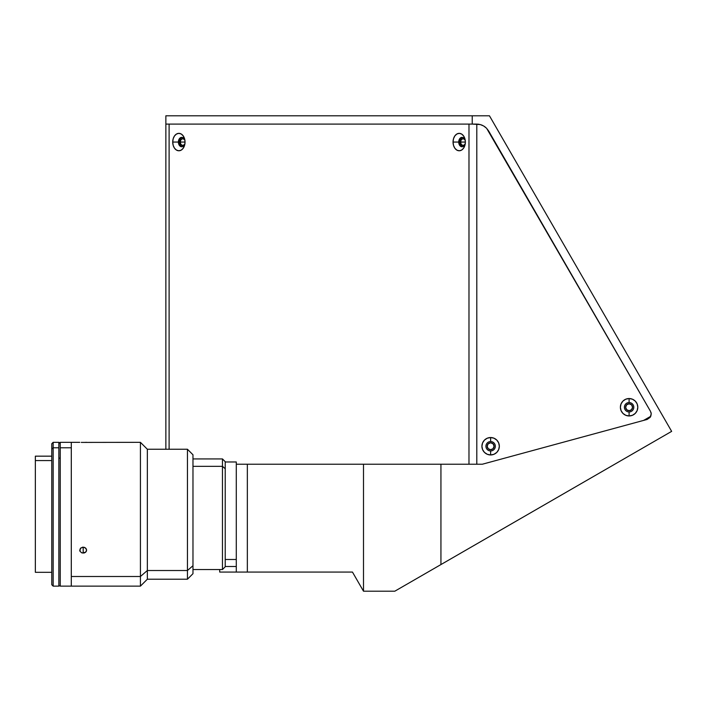 <?xml version="1.0" encoding="UTF-8"?>
<svg xmlns="http://www.w3.org/2000/svg" width="707" height="707" viewBox="0 0 707 707"><rect width="100%" height="100%" fill="white"/><g stroke="black" fill="none" stroke-linecap="round" stroke-linejoin="round"><path stroke-width="1.06" d="M180.347 142.063L185.04 142.063L180.347 142.063A3.455 2.448 90 0 1 182.786 138.607A3.455 2.448 90 0 1 184.615 139.756L182.786 138.607L181.063 139.624L180.532 140.737L180.532 143.388L181.063 144.511L182.786 145.518A3.455 2.448 90 0 1 180.347 142.063M184.615 144.369A3.455 2.448 90 0 1 182.786 145.518L184.615 144.369M460.672 142.063L465.365 142.063L460.672 142.063A3.455 2.448 90 0 1 463.112 138.607A3.455 2.448 90 0 1 464.941 139.756L463.112 138.607L461.388 139.624L460.858 140.737L460.858 143.388L461.388 144.511L463.112 145.518A3.455 2.448 90 0 1 460.672 142.063M464.941 144.369A3.455 2.448 90 0 1 463.112 145.518L464.941 144.369M488.661 131.007L486.478 128.161L483.65 125.97L480.345 124.582L476.801 124.087L165.862 124.087L165.862 449.245L165.862 115.798L472.223 115.798L165.862 115.798L165.862 124.087L472.223 124.087L472.223 115.798L472.223 124.087L480.265 124.565L483.597 125.943L486.46 128.144L488.661 131.007L650.502 411.333L651.235 413.763L650.802 416.255L643.653 420.391L482.333 464.225L440.938 464.225L440.938 564.566L394.798 591.202L363.504 591.202L352.457 572.069L236.288 572.069L236.288 464.225L247.344 464.225L247.344 572.069L247.344 464.225L363.504 464.225L363.504 591.202L363.504 464.225L440.938 464.225L440.938 564.566L671.65 431.367L489.456 115.798L472.223 115.798L489.456 115.798L671.65 431.367L394.798 591.202L363.504 591.202L352.457 572.069L219.709 572.069L236.288 572.069L236.288 464.225L482.333 464.225L647.161 419.437L650.219 417.307L651.235 413.728L650.502 411.333L486.637 128.32M631.59 361.984L624.679 350.009M507.158 146.446L500.238 134.471L507.158 146.446M219.709 572.069L219.709 569.542L219.709 572.069M494.087 446.25A3.455 3.455 0 0 1 490.631 449.705A3.455 3.455 0 0 1 487.176 446.25A3.455 3.455 0 0 1 490.631 442.785A3.455 3.455 0 0 1 494.087 446.25L493.071 448.689L490.631 449.705L488.183 448.689L487.176 446.25L488.183 443.802L490.631 442.785L493.071 443.802L494.087 446.25M632.553 407.25A3.455 3.455 0 0 1 629.097 410.705A3.455 3.455 0 0 1 625.642 407.25A3.455 3.455 0 0 1 629.097 403.794A3.455 3.455 0 0 1 632.553 407.25L631.545 409.689L629.097 410.705L626.649 409.689L625.642 407.25L626.649 404.802L629.097 403.794L631.545 404.802L632.553 407.25M651.235 413.763L651.014 412.499M485.7 127.428L484.224 126.332M482.581 125.404L481.22 124.856M479.16 124.317L477.914 124.14M182.256 137.423A4.702 3.323 -90 0 0 179.463 142.063L178.394 142.063A4.702 3.323 90 0 1 181.717 137.361A4.702 3.323 90 0 1 185.04 142.063A4.702 3.323 90 0 1 181.717 146.764A4.702 3.323 90 0 1 178.394 142.063A4.702 3.323 -90 0 0 181.717 146.764A4.702 3.323 -90 0 0 185.04 142.063A8.714 6.16 90 0 1 178.88 150.777A8.714 6.16 90 0 1 172.72 142.063L179.463 142.063A4.702 3.323 -90 0 0 182.256 146.703M462.581 137.423A4.702 3.323 -90 0 0 459.789 142.063L458.719 142.063A4.702 3.323 90 0 1 462.042 137.361A4.702 3.323 90 0 1 465.365 142.063A4.702 3.323 90 0 1 462.042 146.764A4.702 3.323 90 0 1 458.719 142.063A4.702 3.323 -90 0 0 462.042 146.764A4.702 3.323 -90 0 0 465.365 142.063A8.714 6.16 90 0 1 459.205 150.777A8.714 6.16 90 0 1 453.046 142.063L459.789 142.063A4.702 3.323 -90 0 0 462.581 146.703M490.631 441.548A4.702 4.702 0 0 0 485.93 446.25A4.702 4.702 0 0 0 490.631 450.951L490.631 454.954A8.714 8.714 0 0 1 481.918 446.25A8.714 8.714 0 0 1 490.631 437.536L490.631 441.548A4.702 4.702 0 0 1 495.333 446.25A4.702 4.702 0 0 1 490.631 450.951A4.702 4.702 0 0 1 485.93 446.25A4.702 4.702 0 0 1 490.631 441.548L490.631 437.536A8.714 8.714 0 0 1 499.336 446.25A8.714 8.714 0 0 1 490.631 454.954L490.631 450.951A4.702 4.702 0 0 0 495.333 446.25A4.702 4.702 0 0 0 490.631 441.548M629.097 402.548A4.702 4.702 0 0 0 624.396 407.25A4.702 4.702 0 0 0 629.097 411.951L629.097 415.955A8.714 8.714 0 0 1 620.384 407.25A8.714 8.714 0 0 1 629.097 398.536L629.097 402.548A4.702 4.702 0 0 1 633.799 407.25A4.702 4.702 0 0 1 629.097 411.951A4.702 4.702 0 0 1 624.396 407.25A4.702 4.702 0 0 1 629.097 402.548L629.097 398.536A8.714 8.714 0 0 1 637.811 407.25A8.714 8.714 0 0 1 629.097 415.955L629.097 411.951A4.702 4.702 0 0 0 633.799 407.25A4.702 4.702 0 0 0 629.097 402.548M476.801 464.225L476.801 124.087L476.801 464.225L482.333 464.225M490.631 437.536L493.963 438.199L496.791 440.09L498.674 442.909L499.336 446.25L498.674 449.581L496.791 452.409L493.963 454.292L490.631 454.954L487.3 454.292L484.472 452.409L482.581 449.581L481.918 446.25L482.581 442.909L484.472 440.09L487.3 438.199L490.631 437.536M629.097 398.536L632.429 399.199L635.257 401.09L637.148 403.918L637.811 407.25L637.148 410.581L635.257 413.409L632.429 415.292L629.097 415.955L625.766 415.292L622.938 413.409L621.046 410.581L620.384 407.25L621.046 403.918L622.938 401.09L625.766 399.199L629.097 398.536M468.988 124.087L468.98 464.225L468.98 124.087L169.106 124.087L169.106 449.245L169.106 124.087M458.719 142.063L453.046 142.063A8.714 6.16 90 0 1 459.205 133.349A8.714 6.16 90 0 1 465.365 142.063A4.702 3.323 -90 0 0 462.042 137.361A4.702 3.323 -90 0 0 458.719 142.063M178.394 142.063L172.72 142.063A8.714 6.16 90 0 1 178.88 133.349A8.714 6.16 90 0 1 185.04 142.063A4.702 3.323 -90 0 0 181.717 137.361A4.702 3.323 -90 0 0 178.394 142.063M172.72 142.063L173.188 138.731L174.523 135.903L176.52 134.021L178.88 133.349L181.239 134.021L183.237 135.903L184.925 140.366L184.925 143.76L183.237 148.223L181.239 150.114L178.88 150.777L176.52 150.114L174.523 148.223L173.188 145.395L172.72 142.063M453.046 142.063L453.514 138.731L454.848 135.903L456.846 134.021L459.205 133.349L461.565 134.021L463.562 135.903L464.897 138.731L465.365 142.063L464.897 145.395L463.562 148.223L461.565 150.114L459.205 150.777L456.846 150.114L454.848 148.223L453.514 145.395L453.046 142.063M222.458 466.337L222.458 569.542L222.458 466.337L192.976 466.337L222.458 466.337L222.458 458.931L222.458 466.337L225.224 468.732L222.458 466.337M192.976 569.542L222.458 569.542L225.224 566.775L225.224 468.732L225.224 566.749M225.224 461.804L225.224 468.732L225.224 461.689L222.458 458.931L192.976 458.931M236.288 461.998L236.288 464.225L236.288 461.971L225.224 461.971M225.224 559.493L236.288 559.493L225.224 559.493M71.301 442.37L71.301 586.13L71.301 442.335L60.236 442.335L60.236 447.787L71.301 447.787L71.301 442.335L71.301 576.497L140.428 576.497L140.428 442.335L140.428 576.497L147.348 570.514L147.348 449.245L147.348 570.514L187.443 570.514L187.443 449.245L187.443 570.514L192.976 565.724L192.976 454.778L187.443 449.245L147.348 449.245L140.428 442.335L82.516 442.414M81.27 442.396L81.871 442.405L81.27 442.396M83.868 442.414L81.871 442.405M82.516 547.209L84.513 547.377L86.387 549.03L86.387 551.319L84.513 552.909L81.871 552.909L79.997 551.327L80.315 548.508L82.516 547.209M83.187 553.13L83.187 547.147L85.635 548.049L86.643 550.179L85.635 552.282L81.871 552.909L79.997 551.327L79.732 550.179L80.739 548.049L83.187 547.147L83.187 553.13M86.643 442.335L84.557 442.405M192.976 573.563L192.976 565.724L187.443 570.514L147.348 570.514L140.428 576.497L71.301 576.497L71.301 585.979M60.236 442.335L60.236 447.787L71.301 447.787L71.301 586.13L140.428 586.13L140.428 576.497L140.428 586.13L147.348 579.219L147.348 570.514L147.348 579.219L187.443 579.219L187.443 570.514L187.443 579.219L192.976 573.686L192.976 454.813M51.779 456.165L35.35 456.165L35.35 460.566L51.779 460.566L35.35 460.566L35.35 572.034M35.35 456.165L35.35 572.308L51.779 572.308M60.236 447.787L60.236 586.13L60.236 447.787M51.779 443.722L51.779 449.06L53.158 447.787L53.158 586.13L53.158 442.335L51.779 443.722L51.779 449.06L53.158 447.787L58.858 447.787L58.858 586.13L58.858 442.335L53.158 442.335L53.158 447.787L58.858 447.787L58.858 442.335M51.779 449.06L51.779 584.751L51.779 449.06M58.858 443.068L60.236 443.068L58.858 443.068M58.858 458.118L60.236 458.118L58.858 458.118M236.288 566.501L225.224 566.501M71.301 442.335L79.732 442.335M71.301 586.13L60.236 586.13M58.858 586.13L53.158 586.13L51.779 584.751M58.858 442.609L60.236 442.609M60.236 585.856L58.858 585.856"/></g></svg>
